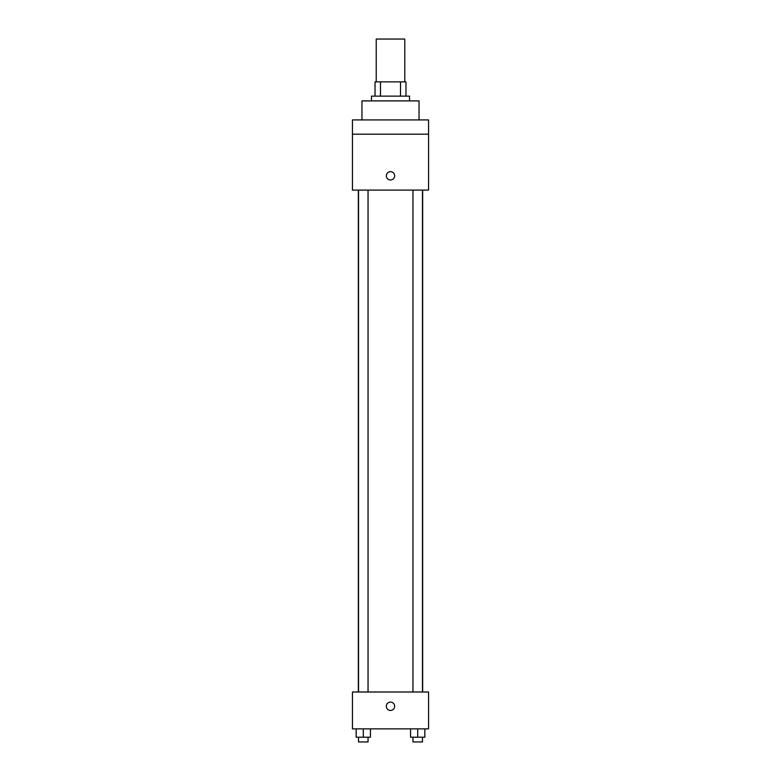 <?xml version="1.0" encoding="UTF-8"?>
<svg xmlns="http://www.w3.org/2000/svg" width="781" height="781" viewBox="0 0 781 781"><rect width="100%" height="100%" fill="white"/><g stroke="black" fill="none" stroke-linecap="round" stroke-linejoin="round"><path stroke-width="1.17" d="M404.773 81.868L404.773 39.05L376.227 39.05L376.227 81.868M380.484 96.141L380.484 81.868L375.036 81.868L375.036 96.141L375.036 81.868M380.484 81.868L405.964 81.868L405.964 96.141M400.516 96.141L400.516 81.868M371.473 100.895L371.473 96.141L409.527 96.141L409.527 100.895M419.046 119.923L419.046 100.895L361.954 100.895L361.954 119.923M352.446 119.923L428.554 119.923L428.554 134.195L352.446 134.195L352.446 119.923M428.554 134.195L428.554 190.095L352.446 190.095L352.446 134.195M390.5 179.991A4.159 4.159 0 0 1 386.898 173.743A4.159 4.159 0 0 1 394.102 173.743A4.159 4.159 0 0 1 390.5 179.991M352.446 691.995L428.554 691.995L428.554 728.868L352.446 728.868L352.446 691.995M390.5 710.437A4.159 4.159 0 0 1 386.898 704.189A4.159 4.159 0 0 1 394.102 704.189A4.159 4.159 0 0 1 390.5 710.437M410.572 728.868L410.572 737.196L424.844 737.196L424.844 728.868L424.844 737.196M417.708 737.196L417.708 728.868M422.472 737.196L422.472 741.95L412.954 741.95L412.954 737.196M356.156 728.868L356.156 737.196L370.428 737.196L370.428 728.868L370.428 737.196M363.292 737.196L363.292 728.868M368.046 737.196L368.046 741.95L358.528 741.95L358.528 737.196M422.658 691.995L422.658 190.095M358.342 691.995L358.342 190.095M412.954 190.095L412.954 691.995M422.472 190.095L422.472 691.995M368.046 691.995L368.046 190.095M358.528 691.995L358.528 190.095"/></g></svg>
